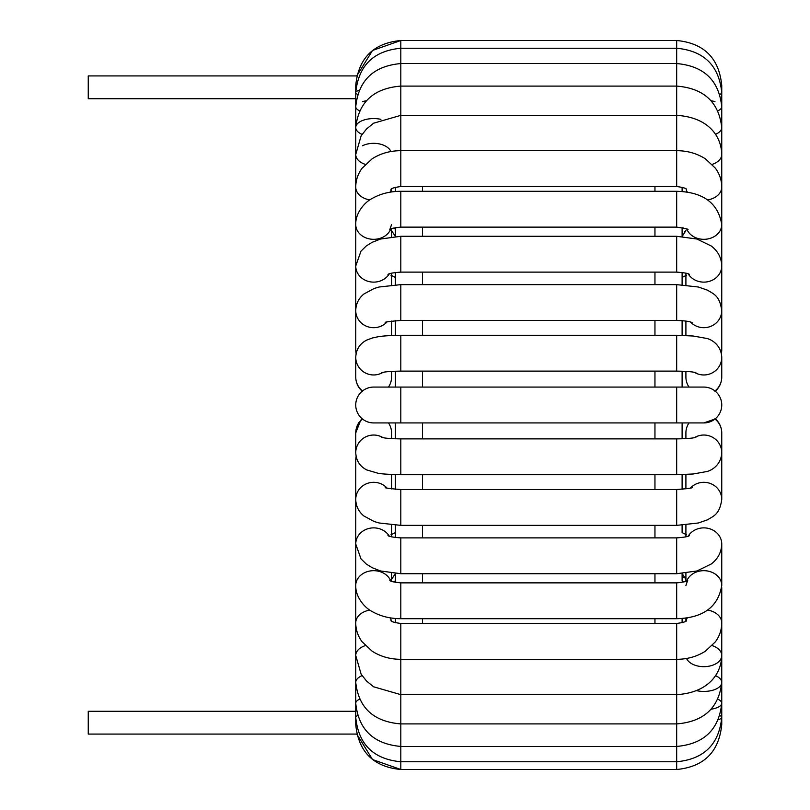<?xml version="1.0" encoding="UTF-8"?>
<svg xmlns="http://www.w3.org/2000/svg" width="810" height="810" viewBox="0 0 810 810"><rect width="100%" height="100%" fill="white"/><g stroke="black" fill="none" stroke-linecap="round" stroke-linejoin="round"><path stroke-width="1.21" d="M356.137 456.607A17.921 17.121 0 0 0 355.742 460.222L355.742 724.504C358.415 751.842 373.44 766.837 400.808 769.5L372.539 759.547L356.775 734.083L88.249 734.083L88.249 711.281L355.742 711.281M390.957 189.439C390.855 188.467 394.136 187.495 400.808 186.523L400.808 40.5L372.539 50.453L356.775 75.917L88.249 75.917L88.249 98.719L355.742 98.719M395.381 191.524L395.381 187.231L395.381 191.524M393.873 227.985L395.381 229.26L395.381 227.64L395.381 236.469M395.381 272.464L395.381 284.776M395.381 320.679L395.381 335.35M395.381 371.213L395.381 387.079L395.381 371.213M395.381 422.921L395.381 438.787M395.381 474.65L395.381 489.321M395.381 525.224L395.381 537.536M395.381 573.531L395.381 582.36M395.381 618.476L395.381 622.769M682.111 622.769L682.111 618.476M682.111 580.74L682.111 573.531L682.111 580.719L683.61 582.015M682.111 532.585L682.111 525.224L682.111 532.585L686.536 534.803M682.111 489.321L682.111 474.65M682.111 438.787L682.111 422.921M682.111 387.079L682.111 371.213M682.111 335.35L682.111 320.679M682.111 284.776L682.111 272.464L682.111 277.415L686.536 275.197M682.111 229.281L682.111 236.469L682.111 227.64L682.111 229.26L683.61 227.985M682.111 191.524L682.111 187.231L682.111 191.524M682.111 577.105L683.508 577.682M400.808 422.921L373.653 422.921A17.921 17.921 0 0 1 356.734 399.107A17.921 17.921 0 0 1 373.653 387.079L400.808 387.079L400.808 422.921L703.829 422.921L714.967 419.043A17.921 17.719 180 0 1 721.75 432.925L721.75 452.75A17.921 17.719 180 0 0 694.362 437.704M714.967 390.957A17.921 17.921 0 0 1 703.829 422.921A17.921 17.921 0 0 0 714.967 390.957A17.921 17.921 0 0 0 703.829 387.079A17.921 17.921 0 0 1 714.967 390.957A17.921 17.719 0 0 0 721.75 377.075L721.75 357.25C721.163 344.675 710.967 339.248 706.563 338.408L693.208 336.018L676.674 335.279L676.674 371.122C690.009 371.294 693.887 372.235 693.492 372.154L695.851 372.61M684.217 231.964L685.28 231.346M355.742 724.504A17.921 1.337 0 0 1 356.268 724.18M721.214 724.18A17.921 1.337 180 0 1 721.75 724.504C719.077 751.842 704.052 766.837 676.674 769.5L400.808 769.5L400.808 623.477C394.136 622.505 390.855 621.533 390.957 620.561M356.268 85.82A17.921 1.337 180 0 1 355.742 85.495C358.415 58.158 373.44 43.163 400.808 40.5L676.674 40.5L676.674 186.523C683.184 187.414 686.465 188.386 686.536 189.439M422.536 623.477L422.536 618.698M422.536 582.866L422.536 573.713M422.536 537.88L422.536 525.366M422.536 489.524L422.536 474.721M422.536 438.878L422.536 422.921M422.536 387.079L422.536 371.122M422.536 335.279L422.536 320.476M422.536 284.634L422.536 272.119M422.536 236.287L422.536 227.134M422.536 191.302L422.536 186.523M654.956 186.523L654.956 191.302M654.956 227.134L654.956 236.287M654.956 272.119L654.956 284.634M654.956 320.476L654.956 335.279M654.956 371.122L654.956 387.079M654.956 422.921L654.956 438.878M654.956 474.721L654.956 489.524M654.956 525.366L654.956 537.88M654.956 573.713L654.956 582.866M654.956 618.698L654.956 623.477M388.446 422.921A17.921 17.719 0 0 1 391.574 432.925L391.574 438.605M391.574 371.395L391.574 377.075A17.921 17.719 180 0 1 388.446 387.079M686.556 658.459A17.921 11.178 180 0 0 706.229 666.569A17.921 11.178 180 0 0 721.75 655.503L721.75 724.504C719.077 751.842 704.052 766.837 676.674 769.5L676.674 623.477C683.346 622.505 686.637 621.533 686.536 620.561M718.359 719.705A17.921 3.989 180 0 0 721.75 717.366A17.921 3.989 180 0 0 719.877 715.594M696.59 690.667A17.921 8.961 180 0 0 721.75 682.476L721.75 717.366C719.037 744.37 704.012 759.172 676.674 761.754L400.808 761.754C373.471 759.172 358.445 744.37 355.742 717.366A17.921 3.989 0 0 1 357.615 715.594M711.129 709.226A17.921 6.551 180 0 0 721.75 703.252A17.921 6.551 180 0 0 717.933 699.212M721.75 717.366L721.75 703.252C718.966 729.607 703.941 744.005 676.674 746.445L400.808 746.445C373.542 744.005 358.516 729.607 355.742 703.252A17.921 6.551 0 0 1 359.559 699.212M721.75 703.252L721.75 682.476A17.921 8.961 180 0 0 715.412 675.631M712.172 645.611A17.921 11.178 180 0 1 714.967 646.745A17.921 11.178 180 0 1 721.75 655.503L721.75 682.476C718.855 707.899 703.829 721.71 676.674 723.907L400.808 723.907C373.663 721.71 358.638 707.899 355.742 682.476A17.921 8.961 0 0 1 362.08 675.631M707.626 610.092A17.921 13.132 180 0 1 721.75 622.93L721.75 655.503C721.396 673.778 708.426 692.702 676.674 694.646L400.808 694.646L373.602 686.799L366.505 680.997L361.138 674.193L355.742 655.503A17.921 11.178 0 0 1 362.526 646.745A17.921 11.178 0 0 1 365.32 645.611M687.315 617.838A17.921 13.132 180 0 0 686.121 620.936M721.75 587.655L721.75 622.93C721.69 629.805 719.563 636.103 715.392 641.814L705.399 651.179C696.954 656.566 687.376 659.279 676.674 659.32L400.808 659.32C390.147 659.279 380.599 656.576 372.165 651.22L361.979 641.652C357.878 635.982 355.803 629.745 355.742 622.93A17.921 13.132 0 0 1 369.856 610.092M390.177 617.838A17.921 13.132 0 0 1 391.372 620.936M688.196 536.129A17.921 16.149 180 0 1 714.967 531.37A17.921 16.149 180 0 1 721.75 544.016L721.75 585.488A17.921 14.803 180 0 0 714.967 573.885A17.921 14.803 180 0 0 686.819 580.831M389.782 580.284C392.182 580.416 385.894 581.226 400.808 582.866L400.808 618.698C390.025 618.688 380.386 616.248 371.901 611.388C365.715 608.431 355.398 597.79 355.742 585.488A17.921 14.803 0 0 1 362.526 573.885A17.921 14.803 0 0 1 390.673 580.831M721.75 585.488C718.166 606.943 703.141 618.02 676.674 618.698L676.674 582.866C691.588 581.226 685.301 580.416 687.71 580.284L685.908 585.488M387.99 535.531C388.861 536.534 393.133 537.313 400.808 537.88L400.808 573.713L380.578 570.979L372.154 567.699L366.262 564.033L360.976 558.839L355.742 544.016A17.921 16.149 0 0 1 369.137 528.393A17.921 16.149 0 0 1 389.296 536.129M721.75 544.016C721.477 552.167 717.984 558.819 711.281 563.983L696.904 570.979L676.674 573.713L676.674 537.88C684.359 537.313 688.632 536.534 689.492 535.531M721.75 452.942L721.75 499.436A17.921 17.121 180 0 0 710.238 483.449A17.921 17.121 180 0 0 690.495 487.995M721.386 456.405L721.75 460.222A17.921 17.121 180 0 0 721.346 456.607M385.428 487.468C384.193 487.924 389.326 488.602 400.808 489.524L400.808 525.366L379.12 522.987L374.19 521.529L363.822 515.95C358.638 511.626 355.934 506.128 355.742 499.436A17.921 17.121 0 0 1 367.244 483.449A17.921 17.121 0 0 1 386.988 487.995M721.75 499.436C719.644 514.37 713.944 515.798 707.484 519.828L698.321 522.997L676.674 525.366L676.674 489.524C688.166 488.602 693.299 487.924 692.064 487.468M689.037 422.921A17.921 17.719 180 0 0 685.908 432.925L685.908 438.605M361.199 419.732L362.212 418.79L360.663 420.309L355.742 432.925A17.921 17.719 0 0 1 362.526 419.043A17.921 17.921 0 0 1 373.653 387.079M355.742 432.925L355.742 452.75A17.921 17.719 0 0 1 383.12 437.704M355.742 452.75C356.177 460.637 359.842 466.358 366.717 469.911L377.531 473.111C379.92 473.85 387.676 474.387 400.808 474.721L400.808 438.878C387.403 438.706 383.575 437.754 383.97 437.845L381.642 437.39M721.75 452.75C721.163 465.325 710.967 470.752 706.563 471.592L693.208 473.982L676.674 474.721L676.674 438.878C690.09 438.706 693.907 437.754 693.522 437.845L695.851 437.39M373.653 422.921A17.921 17.921 0 0 1 362.526 419.043M676.674 422.921L676.674 387.079L703.829 387.079M685.908 371.395L685.908 377.075A17.921 17.719 0 0 0 689.037 387.079M694.362 372.296A17.921 17.719 0 0 0 721.75 357.25M362.526 390.957A17.921 17.719 180 0 1 355.742 377.075L355.742 357.25A17.921 17.719 180 0 0 383.12 372.296M381.642 372.61L383.97 372.154C383.575 372.246 387.403 371.294 400.808 371.122L400.808 335.279C380.629 335.694 378.452 336.697 372.59 337.932L366.717 340.089C359.842 343.642 356.177 349.363 355.742 357.25M721.346 353.393A17.921 17.121 0 0 0 721.75 349.778L721.75 310.564C719.644 295.63 713.944 294.202 707.484 290.172L698.321 287.003L676.674 284.634L676.674 320.476C684.217 320.679 689.34 321.357 692.064 322.532M690.495 322.005A17.921 17.121 0 0 0 710.238 326.551A17.921 17.121 0 0 0 721.75 310.564M356.137 353.393A17.921 17.121 180 0 1 355.742 349.778L355.742 127.524A17.921 8.961 180 0 1 380.902 119.333M386.988 322.005A17.921 17.121 180 0 1 367.244 326.551A17.921 17.121 180 0 1 355.742 310.564C355.934 303.871 358.638 298.374 363.822 294.05L374.19 288.471L379.12 287.013L400.808 284.634L676.674 284.634M385.428 322.532C384.193 322.076 389.326 321.398 400.808 320.476L400.808 284.634M688.196 273.871A17.921 16.149 0 0 0 708.355 281.607A17.921 16.149 0 0 0 721.75 265.984L721.75 349.778M389.296 273.871A17.921 16.149 180 0 1 362.526 278.63A17.921 16.149 180 0 1 355.742 265.984L360.976 251.161L366.262 245.967L372.154 242.301L380.578 239.021L400.808 236.287L676.674 236.287L676.674 272.119C684.359 272.686 688.632 273.466 689.492 274.468M387.99 274.468C388.861 273.466 393.133 272.686 400.808 272.119L400.808 236.287M686.819 229.169A17.921 14.803 0 0 0 706.684 239.132A17.921 14.803 0 0 0 721.75 224.512L721.75 265.984C721.477 257.833 717.984 251.181 711.281 246.017L696.904 239.021L676.674 236.287M390.673 229.169A17.921 14.803 180 0 1 370.808 239.132A17.921 14.803 180 0 1 355.742 224.512C355.398 212.21 365.715 201.569 371.901 198.612C380.386 193.752 390.025 191.312 400.808 191.302L676.674 191.302L676.674 227.134C685.614 228.44 689.29 229.301 687.71 229.716M391.574 224.512L389.782 229.716C392.182 229.584 385.894 228.774 400.808 227.134L400.808 191.302M707.626 199.908A17.921 13.132 0 0 0 714.967 197.367A17.921 13.132 0 0 0 721.75 187.069L721.75 224.512C718.166 203.057 703.141 191.98 676.674 191.302M686.121 189.064A17.921 13.132 0 0 0 687.315 192.162M369.856 199.908A17.921 13.132 180 0 1 362.526 197.367A17.921 13.132 180 0 1 355.742 187.069L355.742 187.069C355.803 180.255 357.878 174.018 361.979 168.348L372.165 158.78C380.599 153.424 390.147 150.721 400.808 150.68L676.674 150.68C687.376 150.721 696.954 153.434 705.399 158.821L715.392 168.186C719.563 173.897 721.69 180.195 721.75 187.069L721.75 154.497C721.396 136.222 708.426 117.298 676.674 115.354L400.808 115.354L373.602 123.201L366.505 129.003L361.138 135.807L355.742 154.497A17.921 11.178 180 0 0 365.32 164.389M391.372 189.064A17.921 13.132 180 0 1 390.177 192.162M712.172 164.389A17.921 11.178 0 0 0 721.75 154.497L721.75 85.495C719.077 58.158 704.052 43.163 676.674 40.5C704.052 43.163 719.077 58.158 721.75 85.495A17.921 1.337 0 0 1 721.214 85.82M362.526 145.749A17.921 11.178 180 0 1 390.936 151.541M715.412 134.369A17.921 8.961 0 0 0 721.75 127.524L721.75 187.069L721.75 127.524C718.855 102.1 703.829 88.29 676.674 86.093L400.808 86.093C373.663 88.29 358.638 102.1 355.742 127.524L355.742 92.634A17.921 3.989 180 0 1 359.134 90.295M362.08 134.369A17.921 8.961 180 0 1 355.742 127.524L355.742 127.524M714.967 101.625A17.921 6.551 0 0 0 711.129 100.774M717.933 110.788A17.921 6.551 0 0 0 721.75 106.748L721.75 230.597M362.526 101.625A17.921 6.551 180 0 1 366.363 100.774M359.559 110.788A17.921 6.551 180 0 1 355.742 106.748L355.742 106.748C358.516 80.392 373.542 65.995 400.808 63.555L676.674 63.555C703.941 65.995 718.966 80.392 721.75 106.748L721.75 92.634C719.037 65.63 704.012 50.828 676.674 48.246L400.808 48.246C373.471 50.828 358.445 65.63 355.742 92.634L355.742 85.495M719.877 94.405A17.921 3.989 0 0 0 721.75 92.634L721.75 127.524M357.615 94.405A17.921 3.989 180 0 1 355.742 92.634M358.901 422.547L357.797 424.42M357.787 424.44L357.119 425.888M395.381 580.74L393.873 582.015M395.381 573.49L391.574 579.403M395.381 532.585L390.957 534.803M395.381 277.415L390.957 275.197M395.381 236.51L391.574 230.597M682.111 573.49L685.908 579.403M685.908 621.088L685.908 618.05M400.808 623.477L676.674 623.477M685.908 581.256L685.908 573.176M391.574 573.176L391.574 581.256M400.808 618.698L676.674 618.698M400.808 582.866L676.674 582.866M685.908 536.827L685.908 524.971M391.574 524.971L391.574 536.827M400.808 573.713L676.674 573.713M400.808 537.88L676.674 537.88M685.908 488.916L685.908 474.498M355.742 460.222L356.096 456.405M391.574 474.498L391.574 488.916M400.808 525.366L676.674 525.366M400.808 489.524L676.674 489.524M714.987 418.537C719.361 422.324 721.609 427.123 721.75 432.925M400.808 474.721L676.674 474.721M400.808 438.878L676.674 438.878M400.808 387.079L676.674 387.079M714.987 391.463C719.361 387.676 721.609 382.877 721.75 377.075M362.505 391.463C358.131 387.676 355.873 382.877 355.742 377.075M400.808 371.122L676.674 371.122M400.808 335.279L676.674 335.279M685.908 321.084L685.908 335.502M356.096 353.595L355.742 349.778M391.574 335.502L391.574 321.084M400.808 320.476L676.674 320.476M685.908 273.173L685.908 285.029M391.574 285.029L391.574 273.173M400.808 272.119L676.674 272.119M391.574 236.824L391.574 228.744M400.808 227.134L676.674 227.134M391.574 191.95L391.574 188.912M400.808 186.523L676.674 186.523M682.111 236.51L685.908 230.597M721.75 258.522L721.75 323.706"/></g></svg>
